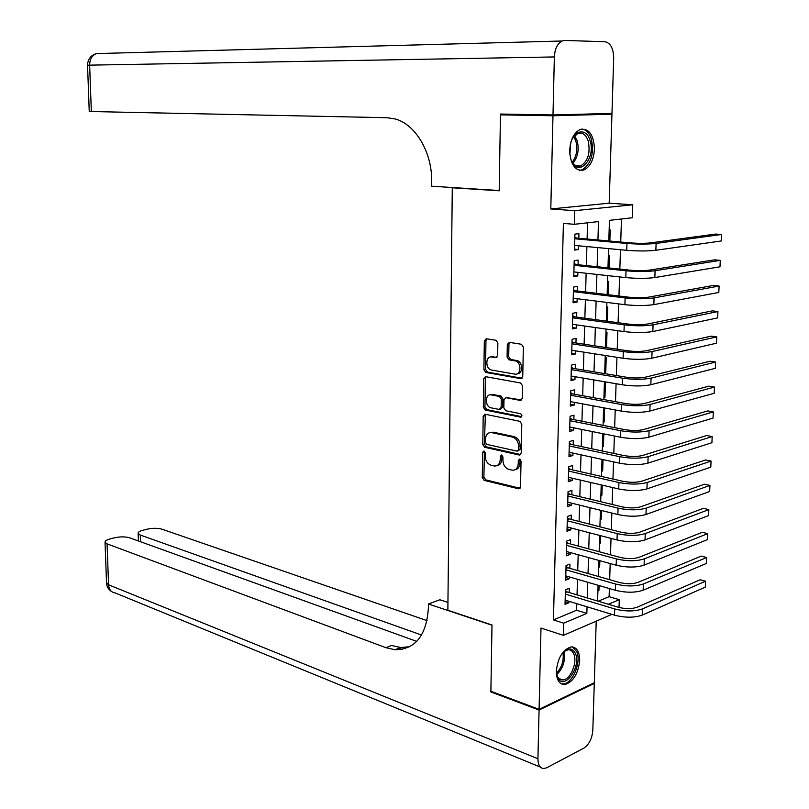 <?xml version="1.0" encoding="UTF-8"?>
<svg xmlns="http://www.w3.org/2000/svg" width="809" height="809" viewBox="0 0 809 809"><rect width="100%" height="100%" fill="white"/><g stroke="black" fill="none" stroke-linecap="round" stroke-linejoin="round"><path stroke-width="1.21" d="M483.994 450.997L482.66 452.362L482.285 477.522L484.116 480.344L518.68 488.808L520.521 486.846L521.047 461.12L519.621 459.087L518.296 460.493L518.225 463.83C517.811 468.219 515.818 470.332 512.259 470.191L508.942 469.432C505.2 468.087 503.198 465.044 502.915 460.301L502.965 456.994L501.58 454.992L500.286 456.387L500.225 459.684C499.831 464.032 497.879 466.136 494.39 465.994L491.154 465.256C487.503 463.931 485.531 460.928 485.238 456.236L485.289 452.969L483.994 450.997M484.439 451.2L483.893 477.057L485.734 479.868L520.045 488.262M520.086 459.259L519.833 463.365L518.225 463.83M502.065 455.184L501.833 459.229L500.225 459.684M569.698 150.454C570.487 164.793 575.169 171.326 583.754 170.052C590.115 166.957 593.685 159.98 594.453 149.109C593.755 134.688 589.013 128.135 580.235 129.46C573.955 132.625 570.446 139.623 569.698 150.454M556.329 671.136C556.491 679.954 559.292 684.444 564.743 684.586C573.166 681.997 578.142 673.948 579.679 660.447C579.557 651.518 576.706 647.008 571.124 646.907C562.791 649.556 557.856 657.636 556.329 671.136M497.869 343.036L496.038 340.276L486.27 338.738L484.328 340.892L483.893 369.662L485.744 372.433L520.713 378.652L522.745 376.519L523.342 347.071L521.471 344.27L509.326 342.359L507.314 344.533L507.091 357.042L508.962 359.833L515.07 360.865C521.805 361.856 521.4 375.629 514.696 374.102L491.619 370.047C485.087 369.126 485.349 355.576 491.892 356.981L495.684 357.608L497.656 355.475L497.869 343.036M486.684 338.809L485.966 340.579L485.531 369.319L487.372 372.079L485.744 372.433L487.392 372.079L522.068 378.238M593.179 113.897L611.948 114.2L552.982 115.768L500.458 114.858L499.193 190.793L452.282 187.779L447.862 610.249L491.993 624.983L490.891 691.26L539.087 709.341L540.988 628.047L563.408 635.348L563.721 623.183L553.447 619.906L563.398 223.415L574.309 224.305L574.673 210.694L632.759 204.778L632.314 217.773L609.45 220.351L608.813 240.961M552.982 115.768L550.798 208.955L574.673 210.694M485.127 414.238L483.195 416.261L482.781 444.454L484.621 447.256L519.297 455.042L521.208 453.03L521.785 424.189L519.863 421.327L485.127 414.238M483.337 407.251L483.762 378.764L485.693 376.681L520.622 382.991L522.563 385.832L522.311 398.331L520.298 400.425L505.949 397.684L503.987 399.757L503.835 407.928L505.736 410.75L520.612 413.712C522.351 415.189 522.341 416.342 520.571 417.161L485.188 410.032L483.337 407.251L484.955 406.856L485.39 378.41L483.762 378.764M500.458 114.858L519.56 114.372M539.087 709.341L594.302 682.776L596.213 621.16M609.855 241.052L610.198 229.867L609.147 229.999M609.015 267.971L609.389 255.715L608.348 255.856M608.176 294.709L608.59 281.38L607.549 281.552M607.347 321.254L607.792 306.874L606.75 307.066M605.961 332.408L607.003 332.196L606.528 347.304L605.506 347.152M605.183 357.578L606.214 357.345L605.749 372.362L604.727 372.191M604.404 382.586L605.435 382.333L604.97 397.249L603.949 397.057M604.626 407.989L604.192 421.964L603.18 421.762M603.817 433.887L603.423 446.517L602.412 446.305M603.018 459.603L602.665 470.909L601.653 470.686M602.22 485.137L601.906 495.148L600.905 494.906M601.421 510.499L601.148 519.216L600.157 518.963M600.642 535.689L600.399 543.132L599.408 542.869M599.853 560.708L599.661 566.897L598.67 566.613M569.172 592.542L569.283 588.315L565.42 589.852L565.036 604.353L568.889 602.776L568.929 601.279M569.829 568.333L569.941 564.085L566.067 565.552L565.683 580.144L569.546 578.637L569.597 576.999M570.487 543.972L570.608 539.684L566.725 541.079L566.33 555.783L570.203 554.347L570.254 552.547M571.154 519.439L571.275 515.131L567.382 516.455L566.988 531.25L570.871 529.885L570.921 527.943M571.832 494.744L571.943 490.396L568.039 491.66L567.645 506.555L571.538 505.261L571.599 503.158M572.499 469.877L572.62 465.509L568.707 466.692L568.302 481.689L572.216 480.465L572.276 478.21M573.187 444.839L573.298 440.44L569.374 441.552L568.97 456.66L572.893 455.507L572.954 453.101M573.864 419.638L573.986 415.209L570.052 416.251L569.647 431.45L573.581 430.368L573.642 427.809M574.562 394.266L574.683 389.807L570.729 390.767L570.315 406.078L574.269 405.066L574.339 402.346M575.25 368.712L575.371 364.222L571.407 365.112L571.002 380.523L574.956 379.593L575.037 376.701M575.947 342.986L576.079 338.465L572.094 339.274L571.69 354.797L575.654 353.938L575.735 350.884M576.655 317.077L576.777 312.527L572.792 313.255L572.378 328.889L576.352 328.11L576.443 324.884M577.363 290.997L577.484 286.416L573.49 287.064L573.075 302.799L577.06 302.101L577.151 298.713M578.081 264.735L578.202 260.114L574.198 260.68L573.773 276.536L577.778 275.92L577.869 272.35M553.447 619.906L576.615 610.239L576.797 603.676M577.039 594.898L577.484 579.284M577.727 570.588L578.182 554.731M578.425 546.115L578.88 530.016M579.123 521.471L579.578 505.129M579.82 496.665L580.286 480.071M580.528 471.687L581.004 454.84M581.236 446.548L581.722 429.427M581.954 421.226L582.45 403.853M582.672 395.732L583.178 378.096M583.4 370.067L583.906 352.158M584.128 344.219L584.644 326.037M584.867 318.2L585.392 299.745M585.605 291.988L586.141 273.25M586.353 265.595L586.889 246.583M587.101 239.019L587.567 222.809M578.799 238.281L578.92 233.639L574.906 234.114L574.481 250.082L578.496 249.546L578.597 245.805M598.215 601.229L609.116 596.678L609.389 588.537M609.673 579.689L610.198 563.56M610.492 554.782L611.028 538.4M611.311 529.703L611.857 513.068M612.14 504.462L612.686 487.564M612.969 479.029L613.525 461.878M613.809 453.434L614.375 436.011M614.648 427.658L615.224 409.961M615.497 401.689L616.084 383.729M616.357 375.548L616.954 357.305M617.216 349.225L617.823 330.699M618.086 322.71L618.693 303.901M618.956 296.003L619.583 276.911M619.836 269.114L620.473 249.728M620.725 242.022L621.474 218.996M597.912 590.914L598.923 590.499L599.075 585.554M599.358 576.746L598.791 576.584M599.661 566.897L598.65 567.291M600.399 543.132L599.388 543.506M601.148 519.216L600.136 519.58M601.906 495.148L600.885 495.482M602.665 470.909L601.643 471.232M603.423 446.517L602.402 446.821M604.192 421.964L603.16 422.247M604.97 397.249L603.939 397.512M605.749 372.362L604.707 372.605M606.528 347.304L605.719 347.486M454.082 187.637L452.282 187.779M550.798 208.955L609.187 203.19L611.948 114.2M609.187 203.19L632.759 204.778M609.116 596.678L619.279 599.681L619.016 607.458M597.932 239.99L598.488 221.585L574.309 224.305M563.721 623.183L586.849 613.404L587.041 606.801M587.304 597.962L587.769 582.268M588.032 573.52L588.507 557.583M588.76 548.906L589.245 532.716M589.498 524.131L589.983 507.688M590.236 499.183L590.732 482.477M590.985 474.054L591.49 457.105M591.733 448.762L592.249 431.551M592.491 423.299L593.007 405.825M593.25 397.654L593.786 379.906M594.018 371.837L594.554 353.816M594.797 345.837L595.333 327.544M595.576 319.646L596.122 301.079M596.354 293.283L596.911 274.433M597.143 266.727L597.709 247.594M611.917 614.375L563.408 635.348M608.398 604.283L619.279 599.681M608.57 248.616L607.974 267.87M607.731 275.616L607.144 294.577M606.892 302.424L606.315 321.112M606.062 329.051L605.496 347.445M605.243 355.485L604.677 373.606M604.424 381.727L603.868 399.585M603.615 407.797L603.069 425.372M602.806 433.675L602.27 450.997M602.007 459.381L601.481 476.43M601.218 484.904L600.693 501.701M600.42 510.257L599.914 526.79M599.641 535.427L599.135 551.708M598.862 560.435L598.367 576.463M598.084 585.261L597.598 601.047M576.615 610.239L586.849 613.404M598.923 590.499L597.932 590.206M568.889 602.776L565.107 601.623M569.546 578.637L565.754 577.535M570.203 554.347L566.391 553.285M570.871 529.885L567.048 528.884M571.538 505.261L567.706 504.31M572.216 480.465L568.363 479.565M572.893 455.507L569.02 454.658M573.581 430.368L569.688 429.579M574.269 405.066L570.365 404.338M574.956 379.593L571.043 378.915M575.654 353.938L571.72 353.321M576.352 328.11L572.408 327.554M577.06 302.101L573.106 301.605M577.778 275.92L573.803 275.475M578.496 249.546L574.501 249.162M497.131 465.569C500.002 465.074 501.58 462.96 501.833 459.229M515.08 469.756C517.982 469.22 519.57 467.096 519.833 463.365M485.38 414.299L484.399 444.03L486.239 446.821L520.672 454.547M485.451 442.422L486.745 444.384L517.173 451.159L518.508 449.743L518.579 446.214C518.286 441.401 516.253 438.357 512.471 437.072L491.447 432.562C487.878 432.4 485.896 434.534 485.501 438.963L485.451 442.422M518.013 450.916L520.116 449.298L518.508 449.743M490.365 432.512L493.298 432.188L514.079 436.638C517.861 437.922 519.904 440.966 520.187 445.769L520.116 449.298M486.027 376.741L485.39 378.41M521.674 399.99L506.404 397.573M521.684 416.645L486.816 409.637L485.188 410.032M491.376 394.893L491.336 394.883C484.824 393.407 484.662 406.866 491.174 407.847L499.204 409.445L501.135 407.392L501.277 399.231L499.386 396.43L491.376 394.893L492.964 394.509L490.588 394.822M500.356 409.162L502.753 406.998L501.135 407.392M493.005 394.519L501.014 396.046L502.895 398.847L502.753 406.998M484.955 406.856L486.816 409.637M491.285 356.921L496.969 357.224M517.093 373.809C523.322 374.122 522.958 361.401 516.698 360.521L514.949 360.844M509.69 342.419L508.952 344.209L508.719 356.708L510.59 359.499L516.577 360.501M705.276 587.122L705.549 581.216L705.276 587.122L642.215 615.113C634.347 617.843 625.104 617.864 614.486 615.153L565.147 600.126M565.4 590.58L567.119 591.925L618.511 607.306C625.569 609.076 631.718 609.076 636.956 607.286L700.159 579.76L705.549 581.216L642.447 608.904C634.569 611.614 625.317 611.624 614.698 608.944L565.309 594.089M567.119 591.925L565.349 592.633M561.527 654.269C567.362 647.463 572.003 647.19 575.432 653.439C581.782 667.172 563.256 691.938 557.512 677.082L556.329 670.934M556.723 674.554L557.189 675.849C558.463 678.711 560.364 680.066 562.872 679.934C570.396 679.863 577.717 662.369 573.793 653.975C572.509 651.023 570.567 649.627 567.969 649.789L563.873 651.609M561.021 683.706L563.185 683.908C572.519 683.827 581.6 662.126 576.746 651.71L572.448 646.917M570.123 145.853C572.428 130.35 586.191 126.74 589.953 140.281C596.627 159.221 576.959 179.234 570.901 159.262L569.718 152.79M571.488 160.829C573.905 165.339 576.979 167.038 580.7 165.896C588.062 161.173 590.56 152.85 588.183 140.938C585.888 134.638 582.45 132.13 577.869 133.424L572.833 137.955M569.89 154.65L570.507 144.002M579.345 170.315L582.035 169.839C591.177 163.994 594.271 153.68 591.339 138.895C589.276 132.828 586.09 129.541 581.792 129.025M539.067 710.039L490.881 691.948L491.993 625.215L428.426 603.989L428.396 607.802C426.515 635.53 415.371 649.506 394.984 649.738L385.903 647.685L107.071 543.87L108.558 584.786L537.934 758.741L539.067 710.039L594.281 683.453L593.472 683.17M490.881 691.948L491.72 691.564M428.426 603.989L439.874 599.762L447.943 602.422M421.58 635.045L140.27 535.032L138.137 533.424C137.975 532.261 139.441 531.25 142.536 530.38L146.833 529.248C152.486 527.994 157.563 527.994 162.073 529.228L427.051 620.634M537.934 758.741C538.025 765.041 540.038 768.307 543.961 768.55L546.823 767.721L583.835 748.143C589.073 744.583 592.067 738.627 592.825 730.274L594.281 683.453M416.756 641.395L129.723 537.843C125.223 536.559 120.045 536.559 114.19 537.864L109.731 539.037C106.444 539.957 104.877 541.039 105.039 542.273L107.071 543.87M398.908 648.191L402.113 649.374M409.779 646.704L400.657 647.513L391.576 645.481L385.903 647.685M553.002 114.949L611.968 113.412L613.687 58.066C613.444 48.348 610.522 42.907 604.92 41.734L564.773 40.45L562.063 40.996C557.421 43.524 554.853 48.843 554.357 56.943L553.002 114.949L500.468 114.049L499.204 190.54L431.672 186.201L431.703 181.934C432.299 152.405 415.462 124.08 394.913 118.903L386.904 117.71L89.243 111.5L87.544 65.226L89.647 65.145L91.336 111.591M706.368 563.448L706.641 557.502L706.368 563.448L643.145 590.226C635.257 592.835 625.974 592.845 615.325 590.267L565.794 575.897M566.047 566.421L567.766 567.746L619.36 582.45C626.449 584.138 632.618 584.128 637.866 582.419L701.231 556.107L706.641 557.502L643.377 583.977C635.48 586.555 626.196 586.565 615.528 584.017L565.956 569.809M567.766 567.746L565.997 568.424M707.46 539.613L707.733 533.637L707.46 539.613L644.085 565.157C636.167 567.655 626.864 567.665 616.165 565.198L566.442 551.505M566.694 542.091L568.424 543.405L620.22 557.411C627.329 559.029 633.518 559.019 638.786 557.381L702.303 532.302L707.733 533.637L644.318 558.867C636.4 561.325 627.086 561.345 616.377 558.908L566.603 545.377M568.424 543.405L566.644 544.053M708.563 515.626L708.836 509.609L708.563 515.626L645.026 539.916C637.087 542.293 627.754 542.303 617.014 539.957L567.099 526.942M567.352 517.608L569.081 518.903L621.069 532.201C628.219 533.738 634.428 533.728 639.707 532.18L703.385 508.345L708.836 509.609L645.269 533.586C637.32 535.922 627.976 535.942 617.227 533.627L567.261 520.774M569.081 518.903L567.291 519.52M709.675 491.488L709.948 485.42L709.675 491.488L645.976 514.504C638.018 516.759 628.644 516.769 617.864 514.544L567.756 502.217M567.999 492.964L569.738 494.238L621.939 506.818C629.109 508.274 635.338 508.264 640.637 506.798L704.477 484.237L709.948 485.42L646.219 508.123C638.25 510.337 628.866 510.358 618.076 508.163L567.918 496.008M569.738 494.238L567.958 494.815M710.787 467.177L711.071 461.079L710.787 467.177L646.937 488.909C638.948 491.033 629.544 491.053 618.723 488.96L568.424 477.32M568.666 468.148L570.406 469.402L622.809 481.264C630.009 482.629 636.258 482.619 641.577 481.234L705.569 459.957L711.071 461.079L647.18 482.488C639.181 484.581 629.766 484.591 618.936 482.528L568.585 471.071M570.406 469.402L568.616 469.948M711.91 442.715L712.193 436.577L711.91 442.715L647.898 463.142C639.889 465.135 630.454 465.155 619.583 463.183L569.091 452.261M569.334 443.16L571.083 444.394L623.688 455.518C630.909 456.802 637.189 456.792 642.518 455.497L706.682 435.525L712.193 436.577L648.14 456.67C640.121 458.632 630.676 458.652 619.805 456.711L569.253 445.961M571.083 444.394L569.283 444.91M713.042 418.091L713.326 411.902L713.042 418.091L648.869 437.184C640.839 439.054 631.364 439.075 620.452 437.234L569.758 427.021M570.001 418.01L571.761 419.224L624.568 429.599C631.819 430.793 638.119 430.793 643.468 429.569L707.794 410.921L713.326 411.902L649.111 430.671C641.072 432.502 631.596 432.522 620.675 430.712L569.93 420.69M571.761 419.224L569.961 419.699M714.185 393.295L714.468 387.066L714.185 393.295L649.849 411.053C641.79 412.792 632.284 412.802 621.332 411.093L570.436 401.618M570.679 392.678L572.438 393.882L625.458 403.499C632.739 404.611 639.059 404.601 644.419 403.469L708.906 386.156L714.468 387.066L650.092 404.49C642.033 406.189 632.517 406.209 621.555 404.53L570.608 395.237M485.471 377.783L484.965 377.793M572.438 393.882L570.628 394.327M715.328 368.338L715.611 362.068L715.328 368.338L650.83 384.73C642.75 386.328 633.214 386.348 622.212 384.771L571.124 376.033M571.356 367.185L573.126 368.358L626.348 377.216C633.659 378.228 640.01 378.218 645.39 377.186L710.039 361.229L715.611 362.068L651.073 378.116C642.993 379.694 633.447 379.704 622.434 378.167L571.296 369.612M491.376 356.88L492.145 356.921M573.126 368.358L571.316 368.773M716.481 343.208L716.774 336.898L716.481 343.208L651.821 358.215C643.721 359.692 634.145 359.702 623.102 358.266L571.801 350.277M572.044 341.509L573.814 342.662L627.258 350.742C634.6 351.672 640.961 351.662 646.351 350.712L711.172 336.139L716.774 336.898L652.074 351.561C643.964 352.997 634.377 353.017 623.324 351.612L571.983 343.805M573.814 342.662L572.003 343.036M717.644 317.907L717.937 311.556L717.644 317.907L652.823 331.518C644.692 332.853 635.085 332.873 624.002 331.569L572.499 324.338M572.732 315.652L574.511 316.794L628.158 324.075C635.53 324.915 641.921 324.905 647.331 324.045L712.314 310.868L717.937 311.556L653.065 324.813C644.935 326.118 635.318 326.128 624.224 324.864L572.671 317.826M574.511 316.794L572.691 317.128M718.817 292.443L719.11 286.052L718.817 292.443L653.824 304.629C645.673 305.822 636.036 305.842 624.902 304.68L573.197 298.218M573.419 289.622L575.209 290.734L629.078 297.227C636.481 297.965 642.892 297.955 648.312 297.196L713.457 285.435L719.11 286.052L654.076 297.874C645.916 299.037 636.268 299.057 625.124 297.924L573.369 291.655M575.209 290.734L573.389 291.038M719.99 266.798L720.283 260.367L719.99 266.798L654.835 277.548C646.664 278.599 636.986 278.62 625.812 277.598L573.894 271.915M574.117 263.41L575.917 264.503L629.999 270.176C637.431 270.833 643.863 270.823 649.303 270.145L714.62 259.831L720.283 260.367L655.088 270.742C646.907 271.763 637.229 271.784 626.035 270.793L574.066 265.312M575.917 264.503L574.087 264.765M721.183 240.981L721.476 234.499L721.183 240.981L655.856 250.264C647.655 251.174 637.947 251.195 626.722 250.315L574.633 245.43M574.825 237.017L576.625 238.089L630.929 242.933C638.382 243.489 644.844 243.479 650.305 242.902L715.783 234.044L721.476 234.499L656.109 243.418C647.908 244.288 638.19 244.308 626.955 243.469L574.774 238.776M576.625 238.089L574.794 238.311M484.278 451.928L482.66 452.362M519.904 460.038L518.296 460.493M501.893 455.932L500.286 456.387M520.005 488.323L518.518 488.778M485.734 479.868L484.116 480.344M483.893 477.057L482.285 477.522M520.591 454.628L519.196 455.022M486.239 446.821L484.621 447.256M484.399 444.03L482.781 444.454M484.824 415.856L483.195 416.261M520.187 445.769L518.579 446.214M514.079 436.638L512.471 437.072M493.298 432.188L491.68 432.613M521.441 416.928L520.541 417.151M502.895 398.847L501.277 399.231M501.014 396.046L499.386 396.43M496.736 357.396L495.684 357.608M493.52 356.648L491.892 356.981M510.631 359.509L509.003 359.843M508.719 356.708L507.091 357.042M508.952 344.209L507.314 344.533M521.886 378.39L520.713 378.652M485.531 369.319L483.893 369.662M485.966 340.579L484.328 340.892M614.486 615.153L614.698 608.944M642.215 615.113L642.447 608.904M563.913 651.579C565.572 660.619 563.175 668.295 556.744 674.605M556.501 673.199C561.891 667.415 564.035 660.528 562.933 652.55M574.572 135.7L577.12 140.594C579.335 149.534 577.95 157.067 572.964 163.196M572.246 162.184C576.706 156.188 577.889 149.068 575.786 140.837L573.743 136.65M140.27 535.032L140.483 541.727M540.392 767.084L115.171 592.936C111.187 592.319 108.982 589.599 108.558 584.786L106.515 582.601M554.357 56.943L89.647 65.145C89.738 59.3 91.993 55.447 96.433 53.586L97.484 53.556M615.325 590.267L615.528 584.017M643.145 590.226L643.377 583.977M616.165 565.198L616.377 558.908M644.085 565.157L644.318 558.867M617.014 539.957L617.227 533.627M645.026 539.916L645.269 533.586M617.864 514.544L618.076 508.163M645.976 514.504L646.219 508.123M618.723 488.96L618.936 482.528M646.937 488.909L647.18 482.488M619.583 463.183L619.805 456.711M647.898 463.142L648.14 456.67M620.452 437.234L620.675 430.712M648.869 437.184L649.111 430.671M621.332 411.093L621.555 404.53M649.849 411.053L650.092 404.49M622.212 384.771L622.434 378.167M650.83 384.73L651.073 378.116M623.102 358.266L623.324 351.612M651.821 358.215L652.074 351.561M624.002 331.569L624.224 324.864M652.823 331.518L653.065 324.813M624.902 304.68L625.124 297.924M653.824 304.629L654.076 297.874M625.812 277.598L626.035 270.793M654.835 277.548L655.088 270.742M626.722 250.315L626.955 243.469M655.856 250.264L656.109 243.418M519.884 488.434L518.68 488.808M520.511 454.698L519.297 455.042M493.065 432.148L491.447 432.562M521.421 416.948L520.571 417.161M492.964 394.509L491.336 394.883M516.698 360.521L515.07 360.865M510.59 359.499L508.962 359.833M559.029 678.579L562.872 679.934M575.957 165.673L580.7 165.896M400.657 647.513L394.984 649.738M138.137 533.424L138.379 540.968M105.039 542.273L106.525 583.056C106.828 586.889 108.618 589.791 111.905 591.753M562.063 40.996L96.433 53.586C90.739 55.346 87.776 59.229 87.544 65.226"/></g></svg>

